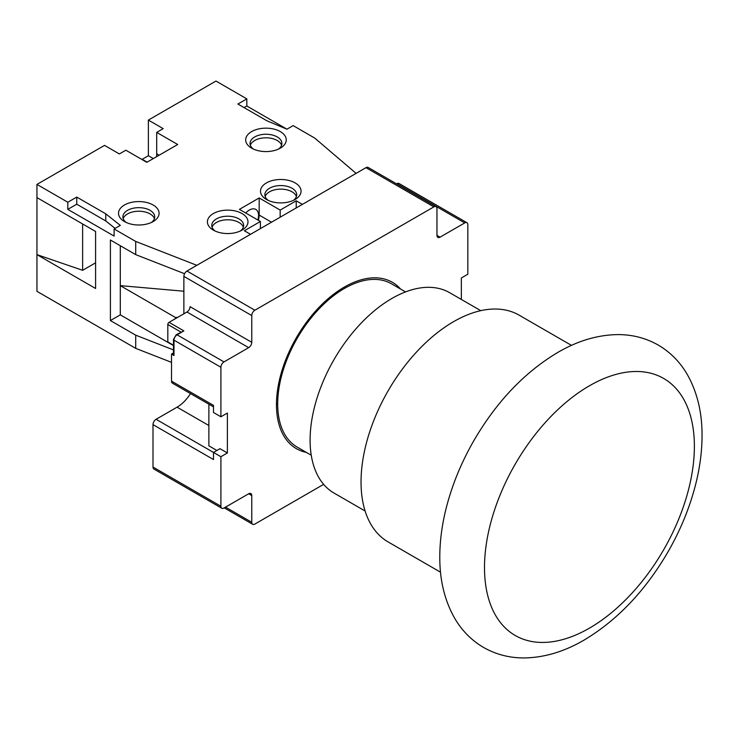 <?xml version="1.0" encoding="UTF-8"?>
<svg xmlns="http://www.w3.org/2000/svg" width="739" height="739" viewBox="0 0 739 739"><rect width="100%" height="100%" fill="white"/><g stroke="black" fill="none" stroke-linecap="round" stroke-linejoin="round"><path stroke-width="1.11" d="M344.004 287.277L344.365 287.065A96.033 55.443 -60 0 1 344.356 288.496M120.291 245.718L120.291 314.86L110.407 320.56L135.717 335.173L135.717 348.365L36.95 291.342L36.95 254.632L95.59 288.487L95.59 231.464L36.95 197.609L36.95 184.417L104.541 145.389L119.358 153.943L125.842 150.202L146.83 162.321L177.693 144.502L156.705 132.383L163.19 128.641L148.373 120.087L215.973 81.059L246.835 98.878L237.893 104.042L266.908 120.79L286.926 129.196L293.134 125.612L314.74 138.082L356.096 173.369L302.39 204.38L296.219 200.814L296.219 207.936M135.717 348.365L171.522 362.35M296.219 200.814L280.164 210.079L259.177 197.96L239.427 209.368L260.414 221.488L244.369 230.753L250.539 234.318L196.833 265.319L135.717 241.441L114.111 228.97L120.318 225.386L105.769 213.83L76.754 197.082L67.812 202.237L36.95 184.417M280.312 131.588A20.286 11.713 0 0 0 251.62 131.588A20.286 11.713 0 0 0 251.62 148.151L251.62 148.151A20.286 11.713 0 0 0 280.312 148.151L280.312 148.151A20.286 11.713 0 0 0 280.312 131.588M242.041 213.562A20.286 11.713 0 0 0 213.349 213.562A20.286 11.713 0 0 0 213.349 230.125L213.349 230.125A20.286 11.713 0 0 0 242.041 230.125L242.041 230.125A20.286 11.713 0 0 0 242.041 213.562M153.149 205.008A20.286 11.713 0 0 0 124.457 205.008A20.286 11.713 0 0 0 124.457 221.571L124.457 221.571A20.286 11.713 0 0 0 153.149 221.571L153.149 221.571A20.286 11.713 0 0 0 153.149 205.008M295.129 182.912A20.286 11.713 0 0 0 266.437 182.912A20.286 11.713 0 0 0 266.437 199.475L266.437 199.475A20.286 11.713 0 0 0 295.129 199.475L295.129 199.475A20.286 11.713 0 0 0 295.129 182.912M260.414 228.61L260.414 221.488M280.164 210.079L280.164 217.211M259.177 197.96L259.177 215.067A13.967 8.064 -60 0 1 258.308 220.268M257.837 219.991A13.099 7.556 120 0 0 258.567 215.428A13.099 7.556 120 0 0 255.851 209.433A13.099 7.556 120 0 0 245.708 212.989M286.963 129.177L246.835 106.01L246.835 98.878M114.111 228.97L114.111 236.092L67.812 209.368L67.812 202.237M135.717 241.441L135.717 254.632L184.565 273.716M110.407 320.56L110.407 240.018L135.717 254.632M95.59 262.825L82.629 270.308L82.629 223.982M82.629 270.308L36.95 254.632L36.95 197.609M147.135 162.146L142.202 159.291L148.373 155.726L148.373 120.087M153.315 158.58L148.373 155.726M156.511 156.733A21.828 12.6 -60 0 0 156.705 153.767L156.705 132.383M67.812 209.368L76.754 204.204L76.754 197.082M76.754 204.204L105.769 220.961L105.769 213.83M105.769 220.961L115.118 228.388M177.452 317.502L175.226 317.354L120.291 285.633L183.872 291.221M175.226 317.354L175.226 318.777M120.291 314.86L173.48 345.575M173.48 349.926L135.717 335.173M244.073 107.608L246.835 106.01M278.585 149.038A15.925 9.191 0 0 0 281.892 143.431A15.925 9.191 0 0 0 277.227 136.937A15.925 9.191 0 0 0 254.715 136.937A15.925 9.191 0 0 0 250.05 143.431A15.925 9.191 0 0 0 253.357 149.038M250.345 145.213A15.925 9.191 180 0 1 261.338 138.202A15.925 9.191 180 0 1 277.227 140.493A15.925 9.191 180 0 1 281.587 145.213M240.314 231.011A15.925 9.191 0 0 0 243.621 225.404A15.925 9.191 0 0 0 238.956 218.901A15.925 9.191 0 0 0 216.435 218.901A15.925 9.191 0 0 0 211.779 225.404A15.925 9.191 0 0 0 215.086 231.011M212.075 227.187A15.925 9.191 180 0 1 223.067 220.176A15.925 9.191 180 0 1 238.956 222.467A15.925 9.191 180 0 1 243.316 227.187M151.421 222.457A15.925 9.191 0 0 0 154.728 216.85A15.925 9.191 0 0 0 150.063 210.347A15.925 9.191 0 0 0 127.542 210.347A15.925 9.191 0 0 0 122.886 216.85A15.925 9.191 0 0 0 126.193 222.457M123.182 218.633A15.925 9.191 180 0 1 134.175 211.622A15.925 9.191 180 0 1 150.063 213.913A15.925 9.191 180 0 1 154.423 218.633M293.401 200.361A15.925 9.191 0 0 0 296.708 194.754A15.925 9.191 0 0 0 292.044 188.251A15.925 9.191 0 0 0 269.523 188.251A15.925 9.191 0 0 0 264.867 194.754A15.925 9.191 0 0 0 268.174 200.361M265.162 196.537A15.925 9.191 180 0 1 276.155 189.526A15.925 9.191 180 0 1 292.044 191.817A15.925 9.191 180 0 1 296.404 196.537M190.505 393.582A28.812 16.637 -60 0 1 177.074 407.171L156.086 419.29A4.369 2.522 120 0 0 153.001 424.629L213.497 459.556L213.497 452.434L219.982 448.693L227.39 452.97L227.39 413.046L220.906 416.787L220.906 367.255A4.369 2.522 -60 0 1 223.991 361.907L248.683 347.653A4.369 2.522 120 0 0 251.768 342.305L251.768 315.571A4.369 2.522 -60 0 1 254.863 310.223L433.876 206.874A4.369 2.522 -60 0 1 436.056 206.652A4.369 2.522 -60 0 1 436.961 208.657L436.961 235.381A4.369 2.522 120 0 0 437.867 237.385A4.369 2.522 120 0 0 440.047 237.164L464.739 222.91A4.369 2.522 -60 0 1 466.928 222.698L399.023 183.494A4.369 2.522 120 0 0 396.843 183.706L396.575 183.854M436.056 206.652L368.151 167.448A4.369 2.522 120 0 0 365.971 167.67L186.958 271.019A4.369 2.522 120 0 0 183.872 276.368L183.872 313.789M323.645 484.359L254.863 524.071A4.369 2.522 -60 0 1 252.673 524.284A4.369 2.522 -60 0 1 251.768 522.288L251.768 495.555A4.369 2.522 120 0 0 250.872 493.56A4.369 2.522 120 0 0 248.683 493.772L223.991 508.026A4.369 2.522 -60 0 1 221.811 508.247L153.906 469.043A4.369 2.522 120 0 1 153.001 467.048L153.001 424.629M405.535 291.914L391.513 283.813A94.287 54.437 120 0 0 318.851 309.078A94.287 54.437 120 0 0 277.698 403.965A96.033 55.443 -60 0 1 276.46 404.676A96.033 55.443 120 0 0 296.357 448.638A96.033 55.443 120 0 0 306.343 452.388M221.811 508.247A4.369 2.522 -60 0 1 220.906 506.252L220.906 456.711L156.086 419.29M208.869 404.187L208.869 445.839L216.897 450.467M466.928 222.698A4.369 2.522 -60 0 1 467.833 224.693L467.833 274.234L461.348 277.975L461.348 299.443M227.39 452.97L220.906 456.711M400.621 289.078A96.033 55.443 120 0 0 392.381 282.307A96.033 55.443 120 0 0 318.38 308.034A96.033 55.443 120 0 0 276.46 404.676M173.48 352.937L171.522 354.064L171.522 381.148L213.497 405.388L213.497 412.51L220.906 416.787M171.522 381.148A4.369 2.522 120 0 0 172.427 383.153L213.497 406.866M251.768 342.305L190.043 306.667A4.369 2.522 -60 0 1 186.958 312.006L169.055 322.343A1.746 1.007 120 0 0 167.818 324.486L167.818 341.945L173.48 345.215M169.055 322.343L183.872 330.896L176.205 334.73A1.746 1.007 60 0 1 177.074 334.822L223.991 361.907M171.522 354.064L173.988 355.487A1.746 1.007 0 0 1 173.48 354.775L173.48 339.45A1.746 1.007 180 0 0 173.988 340.162L173.988 355.487M277.698 403.965A94.287 54.437 120 0 0 297.226 447.123L311.248 455.224M480.775 310.657L449.737 292.736A115.672 66.787 120 0 0 360.595 323.728A115.672 66.787 120 0 0 310.103 440.139A115.672 66.787 120 0 0 334.065 493.089L365.103 511.009M571.478 345.381L519.101 315.147A130.951 75.609 120 0 0 418.2 350.231A130.951 75.609 120 0 0 361.038 482.013A130.951 75.609 120 0 0 388.16 541.955L440.527 572.198M259.177 215.067L271.527 222.199M156.705 153.767L159.181 155.19M225.534 507.139L251.768 522.288M251.768 495.555L248.683 493.772M153.001 467.048L220.906 506.252M208.869 425.525L177.074 407.171M251.768 315.571L183.872 276.368M186.958 271.019L254.863 310.223M433.876 206.874L365.971 167.67M436.961 235.381L440.047 237.164M464.739 222.91L396.843 183.706M180.889 332.033L167.818 324.486M248.683 347.653L186.958 312.006M183.872 330.896L177.074 334.822A4.369 2.522 120 0 0 173.988 340.162L220.906 367.255M589.519 385.74L589.436 385.786A148.41 85.687 -60 0 0 484.498 567.497A148.41 85.687 -60 0 0 589.362 628.187L589.436 628.141A148.41 85.687 -60 0 0 694.383 446.421A148.41 85.687 -60 0 0 589.519 385.74M252.673 524.284L224.259 507.878M176.205 334.73L173.48 339.45M557.825 352.411C577.759 340.771 597.823 334.832 618.026 334.601C632.723 334.601 646.274 338.176 658.68 345.325C670.476 352.364 679.926 361.944 687.048 374.082C697.108 391.707 702.105 412.113 702.05 435.299C702.05 451.095 699.925 467.436 695.667 484.322C689.783 507.49 680.536 530.039 667.954 551.95C645.249 590.886 617.277 620.27 584.013 640.122C564.079 651.761 544.015 657.701 523.812 657.941C509.116 657.932 495.564 654.357 483.158 647.207C471.362 640.177 461.912 630.589 454.79 618.451C444.73 600.825 439.723 580.42 439.788 557.243C439.788 541.438 441.913 525.096 446.171 508.21C452.056 485.043 461.293 462.503 473.884 440.583C496.58 401.656 524.561 372.262 557.825 352.411"/></g></svg>
